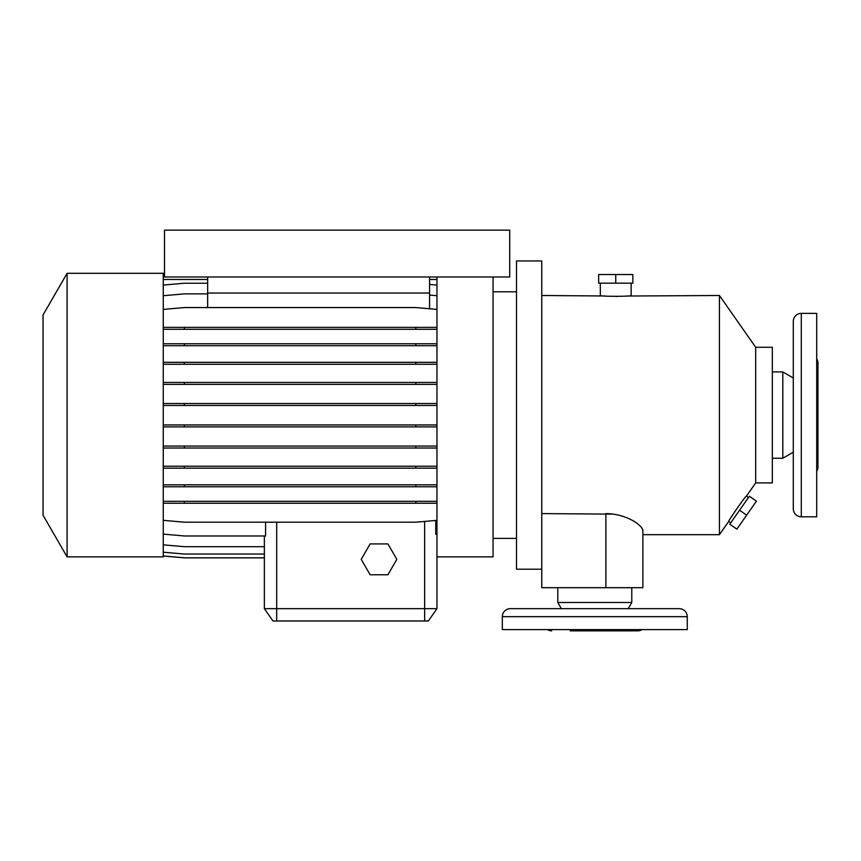 <?xml version="1.0" encoding="UTF-8"?>
<svg xmlns="http://www.w3.org/2000/svg" width="861" height="861" viewBox="0 0 861 861"><rect width="100%" height="100%" fill="white"/><g stroke="black" fill="none" stroke-linecap="round" stroke-linejoin="round"><path stroke-width="1.29" d="M370.122 543.926L361.233 559.338L370.122 574.75L387.924 574.75L396.824 559.338L387.924 543.926L370.122 543.926L361.233 559.338L370.122 574.75L387.924 574.75L396.824 559.338L387.924 543.926L370.122 543.926M502.318 616.67L502.318 629.617L687.261 629.617L687.261 616.67A8.018 8.018 0 0 0 679.243 608.662L510.336 608.662A8.018 8.018 0 0 0 502.318 616.67L687.261 616.67M628.218 608.662L631.78 602.496L631.78 587.697M561.361 608.662L557.799 602.496L631.78 602.496M557.799 602.496L557.799 587.697M570.133 630.855L637.936 630.855A7.394 7.394 0 0 0 642.026 629.617M551.632 630.855A7.394 7.394 0 0 1 547.542 629.617M755.689 347.274L755.689 482.903L746.401 496.162C746.207 494.871 727.61 521.798 728.718 521.411L719.43 534.681L719.43 295.495L755.689 347.274L772.328 347.274L772.328 482.903L755.689 482.903M642.058 528.299L642.876 530.645L642.876 587.697L642.876 534.681L719.43 534.681M626.162 296.033L719.43 295.495M631.156 283.161L631.156 295.495C632.125 296.571 599.407 296.582 600.332 295.495L600.332 283.161M541.773 295.495L604.852 295.99M541.773 513.597L613.387 514.125M642.876 530.645C643.016 525.791 626.937 513.769 605.886 513.597L605.886 587.697L642.876 587.697M605.886 587.697L541.773 587.697L541.773 260.969L516.492 260.969L516.492 569.207L541.773 569.207M493.073 538.383L516.492 538.383M493.073 291.793L516.492 291.793M436.968 276.994L436.968 556.873L493.073 556.873L493.073 276.994M67.093 273.303L67.093 556.873L163.256 556.873L163.256 273.303L67.093 273.303L43.05 314.943L43.05 515.233L67.093 556.873M728.718 521.411L730.741 522.831M746.401 496.162L748.413 497.583M793.293 457.869L793.293 481.288M793.293 377.99L782.81 371.93L782.81 458.246L793.293 452.186M801.3 313.372A8.018 8.018 0 0 0 793.293 321.39L793.293 508.786A8.018 8.018 0 0 0 801.3 516.804L816.712 516.804L816.712 313.372L801.3 313.372L801.3 516.804M816.712 471.268A7.394 7.394 0 0 0 817.95 467.179L817.95 362.998A7.394 7.394 0 0 0 816.712 358.908M772.328 458.246L782.81 458.246M772.328 371.93L782.81 371.93M615.744 283.161L598.664 283.161L598.664 274.53L632.835 274.53L632.835 283.161L615.744 283.161L615.744 274.53M615.949 296.485L617.445 296.475M739.577 510.207L749.371 496.216L756.442 501.167L736.844 529.149L729.784 524.198L739.577 510.207L746.648 515.158M731.043 517.515L735.251 510.907M740.729 503.158L741.181 502.566M509.712 230.145L509.712 276.994L164.494 276.994L164.494 230.145L509.712 230.145M436.968 279.47L429.574 279.47M207.652 279.47L163.256 279.47M163.256 382.445L415.831 382.445L415.831 384.372L436.968 384.372M415.831 382.445L436.968 382.445M184.405 382.445L184.405 384.372L415.831 384.372M163.256 384.372L184.405 384.372M163.256 466.231L415.831 466.231L415.831 468.169L436.968 468.169M415.831 466.231L436.968 466.231M184.405 466.231L184.405 468.169L415.831 468.169M163.256 468.169L184.405 468.169M163.256 552.202L184.405 554.053L264.359 554.053M163.256 327.363L436.968 327.363M415.831 327.363L415.831 329.3L436.968 329.3M184.405 327.363L184.405 329.3L415.831 329.3M163.256 329.3L184.405 329.3M163.256 403.529L415.831 403.529L415.831 405.466L436.968 405.466M415.831 403.529L436.968 403.529M184.405 403.529L184.405 405.466L415.831 405.466M163.256 405.466L184.405 405.466M163.256 484.829L415.831 484.829L415.831 486.766L436.968 486.766M415.831 484.829L436.968 484.829M184.405 484.829L184.405 486.766L415.831 486.766M163.256 486.766L184.405 486.766M163.256 556.012L184.405 557.863L264.359 557.863L264.359 608.662L436.968 608.662L428.337 620.985L272.991 620.985L264.359 608.662L264.359 535.972M163.256 520.345L184.405 522.196L415.831 522.196L436.968 520.345M163.256 446.073L415.831 446.073L415.831 448.011L436.968 448.011M415.831 446.073L436.968 446.073M184.405 446.073L184.405 448.011L415.831 448.011M163.256 448.011L184.405 448.011M163.256 362.32L415.831 362.32L415.831 364.257L436.968 364.257M415.831 362.32L436.968 362.32M184.405 362.32L184.405 364.257L415.831 364.257M163.256 364.257L184.405 364.257M429.574 295.065L436.968 295.721M163.256 295.721L184.405 293.87L207.652 293.87M163.256 555.958L184.405 557.81L264.359 557.81M163.256 501.306L415.831 501.306L415.831 503.233L436.968 503.233M415.831 501.306L436.968 501.306M184.405 501.306L184.405 503.233L415.831 503.233M163.256 503.233L184.405 503.233M435.752 520.453L435.752 534.229L436.968 534.121M163.256 534.121L184.405 535.972L265.586 535.972L265.586 522.196M163.256 424.957L415.831 424.957L415.831 426.895L436.968 426.895M415.831 424.957L436.968 424.957M184.405 424.957L184.405 426.895L415.831 426.895M163.256 426.895L184.405 426.895M163.256 343.776L415.831 343.776L415.831 345.702L436.968 345.702M415.831 343.776L436.968 343.776M184.405 343.776L184.405 345.702L415.831 345.702M163.256 345.702L184.405 345.702M163.256 309.411L184.405 307.56L415.831 307.56L436.968 309.411M163.256 544.841L184.405 546.692L264.359 546.692M429.574 284.431L436.968 285.077M163.256 285.077L184.405 283.226L207.652 283.226M436.968 540.6L436.968 608.662L428.337 620.985M625.839 517.375L626.905 517.805M638.636 524.618L640.057 525.899M429.574 308.765L429.574 276.994M207.652 307.56L207.652 276.994M207.652 293.031L429.574 293.031M637.936 630.855L619.446 630.855M424.645 521.422L424.645 620.985M276.693 620.985L276.693 522.196"/></g></svg>
